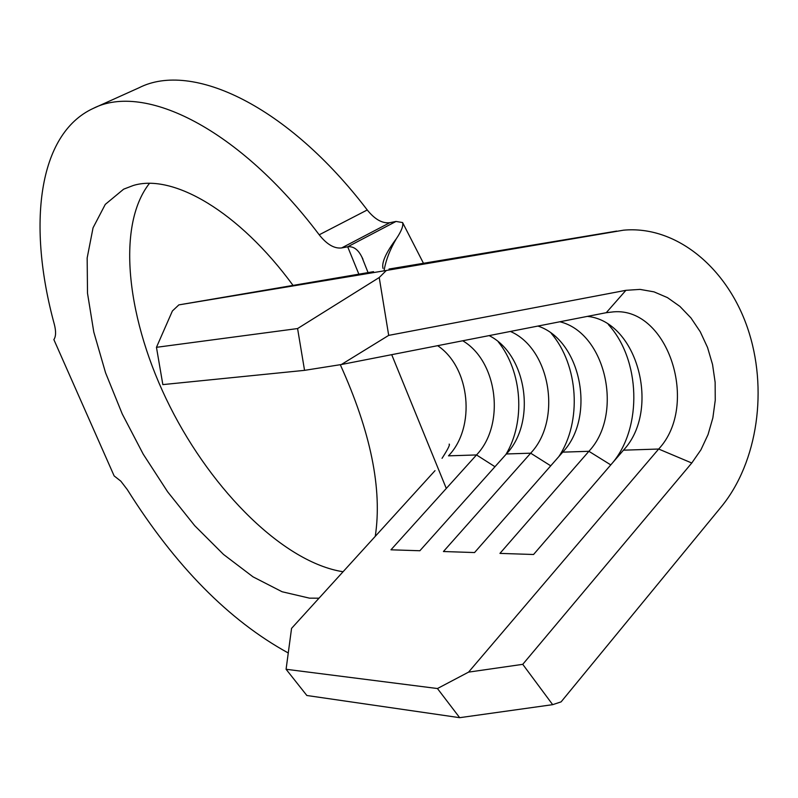 <?xml version="1.0" encoding="UTF-8"?>
<svg xmlns="http://www.w3.org/2000/svg" width="798" height="798" viewBox="0 0 798 798"><rect width="100%" height="100%" fill="white"/><g stroke="black" fill="none" stroke-linecap="round" stroke-linejoin="round"><path stroke-width="1.2" d="M293.046 285.405C238.991 211.56 172.887 173.216 133.196 185.515L123.64 189.176L105.276 204.398L93.047 227.819L87.162 257.973L87.511 293.265L93.795 332.068L105.575 372.826L122.264 413.992L143.201 454.122L167.63 491.797L194.702 525.673L223.51 554.43L253.016 576.844L282.083 591.747L309.474 598.151L319.02 598.191M375.26 536.356C382.432 489.224 370.771 432.007 340.287 364.696M386.362 270.462L623.537 230.183C675.697 225.335 726.599 267.031 747.427 327.629C768.344 388.247 757.94 462.012 721.402 506.66L561.104 701.871L552.675 704.664L459.688 717.681L306.851 695.497L286.083 669.273L437.444 688.534L468.566 672.125L658.669 449.035C699.746 405.214 668.305 307.16 613.612 311.848L606.271 312.686L341.344 364.526L304.547 370.352L162.842 384.606L156.458 347.32L297.584 328.557L379.22 277.524L386.362 270.462L178.862 304.886L373.544 271.669M510.401 331.449C550.52 348.696 562.231 420.097 530.67 453.184L506.361 453.972L419.868 550.75L390.96 549.802L476.516 454.94C505.423 424.895 497.842 361.394 462.74 340.776M506.361 453.972C536.695 422.302 526.979 354.571 489.154 335.609M559.857 321.764C605.951 332.866 623.876 414.302 588.894 451.299L562.74 452.147C596.086 417.015 581.273 340.367 537.962 326.053M379.22 277.524L388.696 335.379L625.911 290.322L639.996 289.395L654.001 291.859L667.457 297.614L679.906 306.412L690.958 317.933L700.265 331.778L707.537 347.459L712.544 364.486L715.138 382.282L715.247 400.287L712.853 417.913L708.035 434.601L700.933 449.803L691.766 463.01L658.669 449.035L623.457 450.182C661.103 410.192 637.622 321.245 587.388 316.377M368.068 272.607L361.883 257.056C358.172 249.525 353.444 246.103 347.699 246.801L341.644 247.939C334.322 248.796 326.851 244.417 319.21 234.802C239.25 128.628 144.398 82.174 93.167 108.438C37.626 134.114 27.361 225.714 54.324 324.297C56.139 331.409 55.98 336.507 53.865 339.599L114.144 475.917L120.807 481.144L127.271 489.563C175.271 565.962 228.926 620.435 288.268 652.983M358.861 274.173L347.699 246.801L396.017 221.445L389.843 222.682L341.644 247.939M319.21 234.802L367.25 209.974C287.759 105.635 191.939 60.808 139.081 87.75L93.167 108.438M149.426 183.41C115.53 226.622 127.211 321.744 170.014 406.681C212.787 491.718 284.188 562.62 343.07 571.747M367.25 209.974C374.851 219.42 382.382 223.649 389.843 222.682M396.017 221.445L402.591 222.552C403.529 225.744 401.434 231.151 396.307 238.782C385.943 252.677 381.504 262.552 383.01 268.407M156.458 347.32L172.398 310.971L178.862 304.886M286.083 669.273L291.559 628.375L435.01 470.65M304.547 370.352L297.584 328.557M623.457 450.182L533.553 554.5L499.947 553.393L588.894 451.299L610.769 464.895M562.74 452.147L474.551 552.555L443.429 551.528L530.67 453.184L550.73 465.823M459.688 717.681L437.444 688.534M691.766 463.01L522.75 664.335L552.675 704.664M388.696 335.379L341.344 364.526M468.566 672.125L522.75 664.335M558.849 456.576C582.091 421.713 578.6 365.185 551.228 333.345M612.575 462.81C642.59 427.05 640.495 359.619 608.325 324.497M505.902 454.491C525.683 421.613 522.321 371.728 498.271 341.833M616.684 231.091L389.045 269.026M494.969 466.72L476.516 454.94L448.476 455.848C476.117 427.249 470.301 367.479 437.653 345.684M446.291 488.446L391.708 354.671M625.911 290.322L606.271 312.686M613.612 311.848L606.001 312.736M362.95 259.18L361.883 257.056M449.184 444.496L449.224 444.077C450.152 444.705 447.758 449.454 442.042 458.331M423.469 263.29L402.591 222.552M396.307 238.782C389.833 249.804 385.743 260.487 384.038 270.851"/></g></svg>

